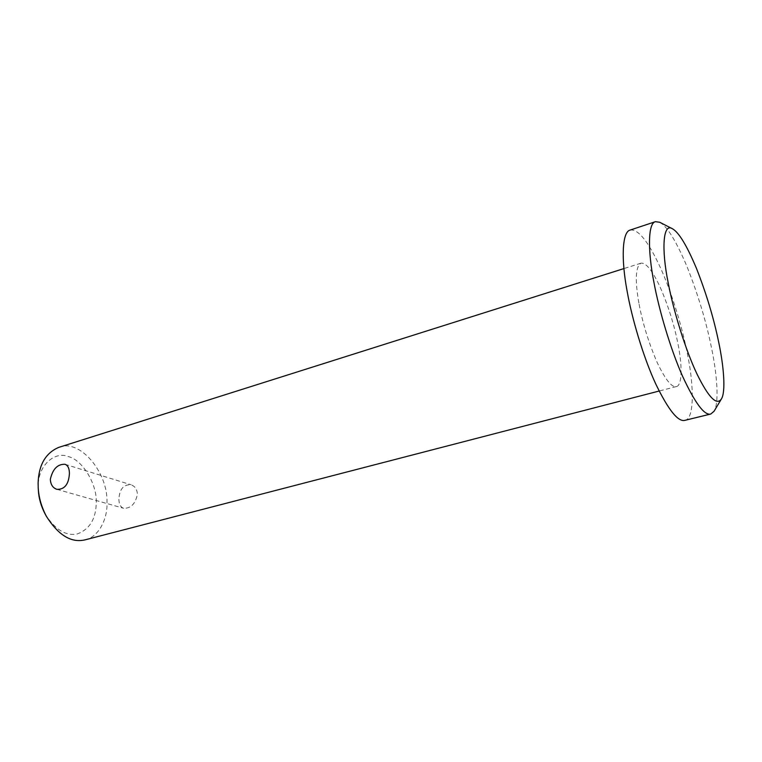 <?xml version="1.0" encoding="UTF-8"?>
<svg xmlns="http://www.w3.org/2000/svg" width="762" height="762" viewBox="0 0 762 762"><rect width="100%" height="100%" fill="white"/><g stroke="black" fill="none" stroke-linecap="round" stroke-linejoin="round"><path stroke-width="0.57" stroke-dasharray="3.81 2.86" d="M118.901 499.291C118.986 504.168 120.548 507.168 123.596 508.273C130.902 508.502 135.503 503.806 137.408 494.167C137.046 489.318 134.922 486.185 131.054 484.775C123.511 484.356 119.453 489.194 118.901 499.291M38.376 490.509L38.281 486.318C37.709 466.192 54.254 450.713 68.418 456.609C82.658 460.038 97.136 484.289 96.269 502.653C95.945 518.865 89.668 529.276 77.438 533.886C65.884 536.324 55.121 529.723 45.158 514.074M58.693 447.399C79.543 438.15 108.109 472.25 107.004 502.587C107.633 518.912 98.774 536.896 85.268 539.801M638.88 303.047C634.879 280.102 635.546 266.824 640.871 263.214C645.843 262.395 652.215 270.234 659.978 286.75C668.284 305.8 674.322 325.031 678.075 344.443C682.285 365.027 682.314 385.782 676.351 386.572C671.827 387.696 665.512 379.819 657.387 362.96C648.748 343.062 642.576 323.098 638.88 303.047M659.711 222.266C667.121 226.352 676.199 241.059 686.924 266.386C697.963 294.246 706.164 321.421 711.527 347.91C717.128 374.628 719.29 403.212 714.061 411.261M630.212 230.048C638.099 228.914 647.967 241.03 659.806 266.376C671.665 292.017 682.542 328.184 687.534 354.425C694.115 386.21 694.392 419.186 684.933 420.338M56.94 489.347L123.596 508.273M640.871 263.214L623.935 268.576M676.351 386.572L659.149 391.03M65.037 464.287L131.054 484.775"/><path stroke-width="1.14" d="M69.409 473.583C68.742 484.299 64.579 489.556 56.94 489.347C52.807 487.918 50.606 484.565 50.349 479.288C52.683 469.021 57.579 464.01 65.037 464.287C67.951 465.401 69.409 468.506 69.409 473.583M659.149 391.03L85.268 539.801C71.418 543.201 58.455 535.372 46.368 516.293C41.472 506.882 38.757 497.443 38.224 487.985L38.11 482.956C38.748 464.858 45.615 453.009 58.693 447.399L623.935 268.576M721.376 399.012L714.061 411.261L710.756 414.033C704.488 415.738 695.163 403.288 682.762 376.676C670.503 349.234 658.911 309.601 653.91 282.254C647.71 250.803 647.891 223.047 655.434 221.675L659.711 222.266L672.417 228.762C678.837 232.286 686.848 245.507 696.458 268.405C706.364 293.646 713.784 318.259 718.709 342.252C723.833 366.427 725.91 392.078 721.376 399.012C716.699 405.803 708.603 397.554 697.097 374.247C685.4 349.863 673.208 309.772 668.198 282.845C661.226 248.898 663.045 222.399 672.417 228.762M710.756 414.033L684.933 420.338C678.113 422.167 668.36 409.985 655.672 383.791C643.166 356.768 631.688 317.611 627.002 290.503C621.135 259.337 622.04 231.648 630.212 230.048L655.434 221.675M46.368 516.293L45.158 514.074C41.081 506.244 38.824 498.386 38.376 490.509L38.224 487.985"/></g></svg>
